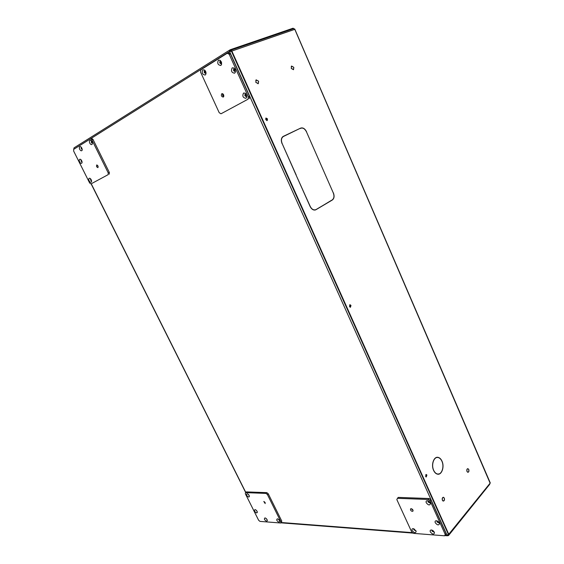 <?xml version="1.0" encoding="UTF-8"?>
<svg xmlns="http://www.w3.org/2000/svg" width="564" height="564" viewBox="0 0 564 564"><rect width="100%" height="100%" fill="white"/><g stroke="black" fill="none" stroke-linecap="round" stroke-linejoin="round"><path stroke-width="0.85" d="M349.609 304.976L350.166 305.61L350.068 307.183M349.793 304.814L350.575 305.526L350.293 307.26L350.575 305.526L349.793 304.814M265.722 118.355L266.723 119.272L266.772 120.576M265.863 118.151L267.11 119.082L267.012 120.583L267.11 119.082L265.863 118.151M425.813 474.712L425.869 476.799M426.024 474.557L426.476 475.064L426.088 476.961L426.476 475.064L426.024 474.557M264.34 501.763L265.242 502.743L264.34 501.763M411.234 508.707L413.095 510.413L411.234 508.707M437.29 521.08L438.982 522.553M428.302 501.086L429.979 502.594M432.221 530.202L431.319 529.977L434.287 532.197L434.491 532.909C433.716 534.714 432.334 534.376 430.346 531.901C429.902 530.689 430.226 530.047 431.319 529.977M432.341 530.301L433.998 531.753M414.117 528.961L415.576 530.696L413.856 529.829L414.117 528.961M222.681 95.513L222.597 93.68L223.711 96.599L222.681 95.513M223.076 95.358L222.886 93.835L223.823 96.289L223.076 95.358M235.11 71.283L234.201 70.415L234.25 68.815M246.454 96.381L245.495 95.499L245.53 93.977M221.307 63.591L220.432 62.738L220.468 61.138M205.726 73.179L204.88 72.347L204.887 70.81M97.396 165.189L98.214 166.979L97.396 165.189M81.413 160.225L81.984 161.494M90.896 179.204L91.481 180.459M81.54 147.592L82.132 148.945M91.643 141.261L92.292 142.77M221.356 61.864L220.707 62.089M220.714 62.118L221.363 61.892M411.678 508.834L412.926 509.976L411.678 508.834M279.187 520.064L278.715 519.543M248.787 494.896L248.491 494.543M428.478 501.065L428.034 502.009L429.839 502.884L429.979 502.411L430.48 503.666C429.69 505.577 428.287 505.274 426.271 502.764C425.799 501.452 426.172 500.769 427.371 500.726L430.269 502.926L430.48 503.666M230.14 50.556L229.569 51.493L229.703 50.069L230.02 50.633L230.514 50.316L230.14 50.556M73.778 149.227L74.004 147.888L229.64 50.118M447.435 535.165L448.035 535.574L447.048 535.321L229.569 51.493L231.473 51.282L448.324 534.249L447.048 535.321L445.088 535.173M293.329 28.729L293.104 28.2L230.253 49.738L231.853 51.049L294.627 29.399L293.781 28.574L230.782 50.224M231.853 51.049L448.761 534.284L448.732 535.01L447.541 535.102L448.472 535.61L489.714 484.3M230.253 49.738L229.879 49.97M448.472 535.61L448.035 535.574M350.984 305.441L350.441 307.26L349.511 306.548L350.054 304.729L350.984 305.441M267.498 118.891L267.244 120.513L265.771 119.66L266.025 118.038L267.498 118.891M426.906 475.064L426.208 477.003L425.644 476.453L426.335 474.514L426.906 475.064M230.916 50.852L230.041 51.359M333.387 192.867C334.572 196.117 334.219 198.5 332.344 200.008L332.274 199.853C334.092 198.394 334.431 196.082 333.289 192.923L320.077 162.827L333.282 192.902M296.086 175.066L282.155 143.58C280.935 140.246 281.337 137.898 283.361 136.53L283.283 136.361C281.196 137.778 280.787 140.196 282.049 143.637M283.6 136.213L300.408 128.232L283.6 136.213M306.569 131.779C304.934 128.634 302.974 127.408 300.69 128.098L300.76 128.261C302.981 127.591 304.877 128.775 306.463 131.828L319.887 162.404L306.463 131.828M332.076 200.164L316.256 209.533L331.639 200.227M310.101 206.452C311.504 209.188 313.26 210.358 315.361 209.97L315.981 209.695L315.311 209.801C313.267 210.182 311.568 209.04 310.207 206.389L296.283 175.517L310.101 206.452M296.199 175.023L282.155 143.58M441.901 460.95L441.824 461.042C440.836 459.011 439.575 457.834 438.024 457.51C433.956 456.502 431.072 464.616 433.603 470.136L433.526 470.228C430.938 464.595 433.878 456.318 438.024 457.348C439.61 457.679 440.9 458.877 441.901 460.95L441.781 460.95M433.688 470.595L433.772 470.503C434.731 472.477 435.965 473.64 437.467 473.986C441.612 475.092 444.502 466.907 441.979 461.401L442.063 461.317C444.636 466.929 441.69 475.283 437.46 474.155C435.93 473.795 434.668 472.611 433.688 470.595M293.731 67.285L291.56 66.051L291.243 68.265L291.644 66.207L293.731 67.285M258.516 81.124L256.148 79.884L255.802 82.196L256.239 80.046L258.516 81.124M468.705 469.382L467.909 468.811C466.992 468.987 466.703 469.826 467.041 471.321L466.971 471.412C466.597 469.77 466.907 468.846 467.916 468.649L468.585 469.382M467.048 471.589L467.831 472.16C468.754 471.983 469.044 471.144 468.705 469.643L468.776 469.558C469.156 471.201 468.839 472.117 467.831 472.315L467.048 471.589M444.249 497.991L443.466 497.427C442.444 497.582 442.106 498.47 442.458 500.092L442.373 500.183C441.986 498.414 442.352 497.441 443.473 497.265L444.115 497.984M442.458 500.367L443.233 500.924C444.263 500.769 444.601 499.88 444.249 498.266L444.333 498.167C444.721 499.944 444.347 500.917 443.226 501.086L442.458 500.367M255.901 82.422L258.263 83.669L258.615 81.35L258.171 83.507L255.901 82.422M291.341 68.484L293.499 69.717L293.823 67.504L293.421 69.555L291.447 68.441M283.671 136.375L300.02 128.416M331.674 200.305L316.221 209.456M315.981 209.695L315.53 209.723M314.099 210.055L315.205 209.829M282.931 136.573L282.226 137.235M437.213 457.305L438.439 457.608M437.22 457.467L436.007 457.637M439.081 473.901L437.798 474.035M436.642 473.88L437.868 474.042M255.76 80.335L256.112 80.144M256.458 79.94L256.021 79.975M258.009 83.782L258.27 83.43M291.792 66.136L291.426 66.157M448.02 534.707L448.359 534.348M230.775 50.901L231.473 51.282L448.324 534.249L448.07 534.707M448.775 534.961L490.306 483.017L294.76 29.046M294.634 28.983L490.116 483.158L448.761 534.284M300.09 128.571L300.478 128.395M429.803 502.171L428.732 501.213M438.686 522.053L437.819 521.298M433.519 531.105L433.039 530.682M205.853 72.996L205.106 70.874M221.426 63.436L220.658 61.18M235.223 71.156L234.412 68.85M246.56 96.247L245.692 93.998M248.717 497.081C246.553 495.89 245.989 494.769 247.032 493.711L247.06 493.711C248.435 494.177 249.203 495.114 249.38 496.531L248.717 497.081M247.956 494.078L249.154 495.502M256.655 512.93C254.484 511.724 253.927 510.61 254.977 509.595L254.984 509.595C256.352 510.046 257.135 510.977 257.325 512.394L256.655 512.93M255.88 509.955L257.085 511.358M266.638 521.27C264.445 520.05 263.882 518.936 264.939 517.914L264.967 517.921C266.342 518.372 267.132 519.31 267.329 520.713L266.638 521.27M265.848 518.267L267.082 519.677M279.039 522.229C276.783 520.988 276.212 519.846 277.326 518.817L277.347 518.817C278.75 519.268 279.561 520.205 279.772 521.637L279.039 522.229M278.235 519.162L279.511 520.586M263.797 501.466L265.2 503.589L263.797 501.466M278.299 519.204L279.476 520.523M265.919 518.323L267.04 519.599M255.95 510.004L257.043 511.273M248.026 494.127L249.119 495.425M280.985 521.968L281.817 521.178L280.668 523.004L280.985 521.968L267.421 494.557L266.011 493.408L245.58 492.64L245.319 493.697L258.622 520.262L259.976 521.39L280.668 523.004M266.011 493.408L266.857 492.64L246.419 491.9L245.58 492.64M281.817 521.178L268.267 493.789L267.421 494.557M266.857 492.64L268.267 493.789M89.768 143.122C89.056 141.113 89.338 140.189 90.628 140.344L91.946 141.775L92.235 144.109C91.565 145.018 90.748 144.694 89.768 143.122M91.495 141.07L91.29 142.396L92.221 143.073L91.481 142.318L91.474 141.07M79.714 149.34C79.009 147.401 79.263 146.499 80.49 146.633L81.808 148.043L82.104 150.341C81.456 151.201 80.659 150.87 79.714 149.34M81.357 147.338L81.209 148.628L82.189 149.256L81.392 148.558L81.364 147.345M79.609 161.903C78.911 160.021 79.157 159.14 80.349 159.26L81.674 160.677L81.97 162.904C81.343 163.757 80.553 163.419 79.609 161.903M81.209 159.943L81.082 161.198L82.055 161.833L81.265 161.128L81.216 159.957M89.098 180.847C88.421 179.021 88.661 178.161 89.831 178.266L91.192 179.704L91.488 181.855C90.853 182.715 90.057 182.376 89.098 180.847M91.551 180.769L90.748 180.078L90.698 178.943L90.571 180.156L91.551 180.783M97.953 165.915L96.641 164.963L96.55 166.711L97.861 167.663L97.953 165.915M73.658 151.089L89.648 183.004L90.966 183.92L108.168 174.643L108.232 172.922L91.833 139.78L90.459 138.864L73.665 149.375L73.658 151.089M90.459 138.864L91.594 138.427L92.968 139.343L91.833 139.78M108.232 172.922L109.338 172.45L92.968 139.343M90.966 183.92L108.168 174.643M109.338 172.45L109.275 174.17M243.57 93.032L245.319 93.215L246.799 97.107L245.953 98.312C242.908 97.791 242.111 96.028 243.57 93.032M246.306 96.493L246.694 95.936L246.01 94.139L245.206 94.054C244.522 95.365 244.861 96.19 246.235 96.529L246.306 96.493M232.213 67.835L234.032 68.032L235.435 72.037L234.631 73.193C231.6 72.735 230.796 70.944 232.213 67.835M234.088 68.829L234.081 68.829C233.397 70.056 233.7 70.902 234.984 71.381L235.322 69.887M235.28 69.76L234.716 68.998L233.877 68.907C233.207 70.232 233.538 71.071 234.885 71.431L234.991 71.381M218.416 60.151L220.179 60.327L221.574 64.409L220.82 65.466C217.859 65.036 217.055 63.267 218.416 60.151M221.299 61.744L220.08 61.222C219.438 62.533 219.77 63.372 221.081 63.732L221.589 62.583M202.85 69.858L204.471 69.992C205.747 71.071 206.234 72.432 205.909 74.081L205.226 75.033C202.37 74.589 201.581 72.862 202.85 69.858M205.522 71.191L204.506 70.888C203.9 72.157 204.231 72.968 205.493 73.334L205.973 72.481M223.316 97.043C224.204 95.274 223.732 94.146 221.906 93.659L221.793 93.709C220.912 95.485 221.384 96.606 223.21 97.093L223.316 97.043M204.718 70.81L204.704 70.817C204.097 71.98 204.387 72.798 205.592 73.285M220.305 61.138L220.284 61.152C219.636 62.357 219.932 63.203 221.18 63.69M227.299 53.235L200.833 69.795L200.565 72.107L219.213 112.715L221.01 113.78L248.005 99.215L248.379 96.895L229.21 54.278L227.299 53.235L228.533 52.805L230.436 53.855L229.21 54.278M248.379 96.895L249.57 96.409L230.436 53.855M221.01 113.78L248.005 99.215M245.375 93.991C244.72 95.21 245.037 96.042 246.334 96.479M249.57 96.409L249.196 98.728M415.936 530.83L416.147 531.591C415.379 533.283 414.046 532.931 412.157 530.541C411.713 529.349 412.016 528.722 413.067 528.658L415.936 530.83M432.405 530.287L432.08 531.175L433.871 532.056L433.998 531.683M439.293 522.969L439.49 523.674C438.714 525.549 437.304 525.225 435.267 522.715C434.816 521.46 435.168 520.798 436.31 520.741L439.293 522.969M437.41 521.058L437.029 521.968L438.855 522.856L438.982 522.426M410.514 509.969C411.29 511.16 412.094 511.562 412.94 511.181L412.982 510.096C412.214 508.904 411.41 508.502 410.564 508.883L410.514 509.969M428.132 501.163L428.175 501.854L429.923 502.771M437.121 521.157L437.163 521.806L438.933 522.736M432.165 530.379L432.214 531.013L433.949 531.944M413.934 529.039L413.99 529.666L415.654 530.59M445.278 534.545L446.089 533.558L430.974 499.944L430.142 500.895L428.224 499.471L397.437 498.322L396.837 499.598L411.706 531.979L413.518 533.368L444.58 535.793L445.278 534.545L430.142 500.895M446.089 533.558L444.58 535.793M428.224 499.471L429.056 498.52L398.276 497.399L397.437 498.322M437.262 520.988L436.31 520.741M429.056 498.52L430.974 499.944M229.569 51.493L73.933 149.206M91.255 183.793L245.798 492.442M412.594 532.663L281.189 522.504M229.703 50.069L74.004 147.888M447.492 535.779L444.763 535.567M413.179 533.114L280.858 522.828M245.692 492.541L91.114 183.857M230.641 50.259L293.781 28.574M442.874 500.91L443.233 500.924M255.859 80.257L256.239 80.046M291.264 66.425L291.644 66.207M437.037 473.986L437.467 473.986M437.594 457.355L438.024 457.348M314.909 209.942L315.311 209.801M255.379 509.687L254.977 509.595M265.348 518.006L264.939 517.914M277.763 518.915L277.326 518.817M279.695 521.023L279.772 521.637M267.265 520.142L267.329 520.713M257.269 511.83L257.325 512.394M247.483 493.817L247.06 493.711M249.33 495.96L249.38 496.531M91.269 140.81L90.628 140.344M81.096 147.049L80.49 146.633M80.927 159.647L80.349 159.26M90.409 178.64L89.831 178.266M91.594 181.164L91.488 181.855M82.083 162.22L81.97 162.904M82.217 149.629L82.104 150.341M92.355 143.334L92.235 144.109M246.01 94.139L245.319 93.215M246.694 95.936L246.799 97.107M234.716 68.998L234.032 68.032M235.364 70.845L235.435 72.037M220.898 61.307L220.179 60.327M221.539 63.189L221.574 64.409M205.254 70.951L204.471 69.992M205.916 72.841L205.909 74.081M415.76 530.491L416.147 531.591M434.033 531.739L434.491 532.909M438.989 522.44L439.49 523.674M428.4 501.029L427.371 500.726M413.906 528.863L413.067 528.658"/></g></svg>
